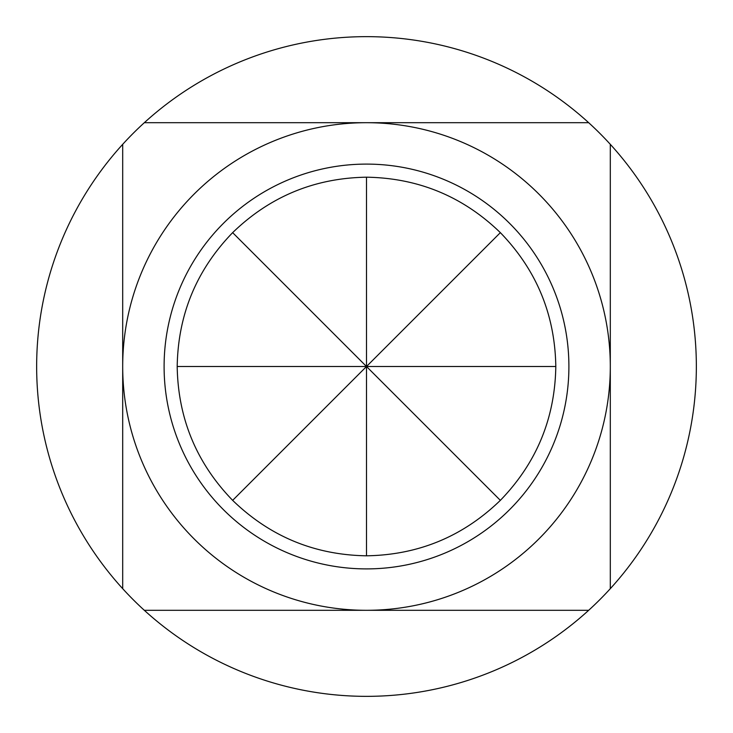 <?xml version="1.0" encoding="UTF-8"?>
<svg xmlns="http://www.w3.org/2000/svg" width="733" height="733" viewBox="0 0 733 733"><rect width="100%" height="100%" fill="white"/><g stroke="black" fill="none" stroke-linecap="round" stroke-linejoin="round"><path stroke-width="1.1" d="M366.5 177.194C418.433 178.027 463.054 196.508 500.355 232.645C536.492 269.946 554.973 314.567 555.806 366.5C554.973 418.433 536.492 463.054 500.355 500.355C463.054 536.492 418.433 554.973 366.5 555.806C314.567 554.973 269.946 536.492 232.645 500.355C196.508 463.054 178.027 418.433 177.194 366.5C178.027 314.567 196.508 269.946 232.645 232.645C269.946 196.508 314.567 178.027 366.5 177.194L366.5 366.5L555.806 366.5M366.5 568.9A202.4 202.4 0 0 0 568.9 366.5A202.4 202.4 0 0 0 366.5 164.1A202.4 202.4 0 0 0 164.1 366.5A202.4 202.4 0 0 0 366.5 568.9M366.5 122.695A243.805 243.805 0 0 1 610.305 366.5A243.805 243.805 0 0 1 366.5 610.305L588.672 610.305A329.85 329.85 0 0 0 610.305 588.672L610.305 144.328A329.85 329.85 0 0 0 588.672 122.695L144.328 122.695A329.85 329.85 0 0 0 122.695 144.328L122.695 588.672A329.85 329.85 0 0 0 144.328 610.305L366.5 610.305A243.805 243.805 0 0 1 122.695 366.5A243.805 243.805 0 0 1 366.5 122.695M144.328 122.695A329.85 329.85 0 0 1 588.672 122.695M610.305 144.328A329.85 329.85 0 0 1 610.305 588.672M588.672 610.305A329.85 329.85 0 0 1 144.328 610.305M122.695 588.672A329.85 329.85 0 0 1 122.695 144.328M500.355 232.645L366.5 366.5L500.355 500.355M177.194 366.5L366.5 366.5L232.645 232.645M232.645 500.355L366.5 366.5L366.5 555.806"/></g></svg>
